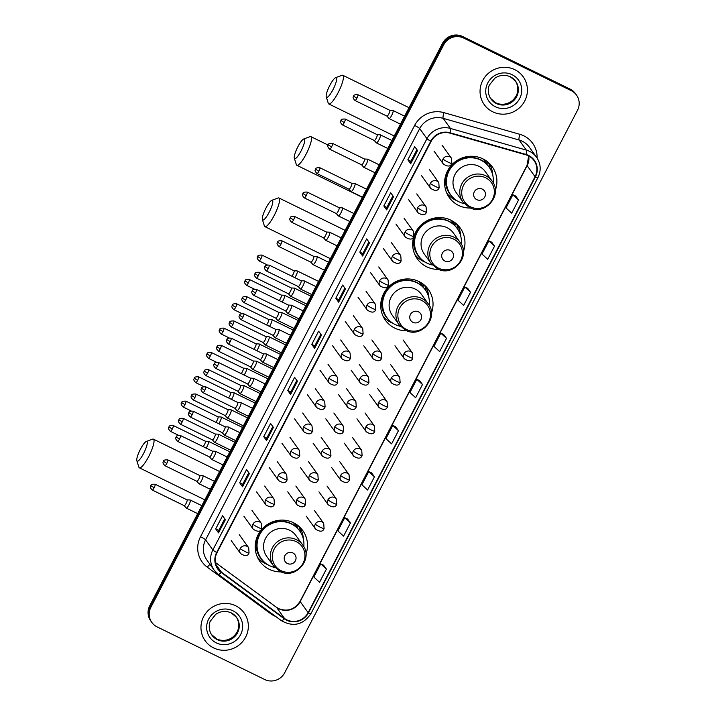 <?xml version="1.0" encoding="UTF-8"?>
<svg xmlns="http://www.w3.org/2000/svg" width="716" height="716" viewBox="0 0 716 716"><rect width="100%" height="100%" fill="white"/><g stroke="black" fill="none" stroke-linecap="round" stroke-linejoin="round"><path stroke-width="1.07" d="M305.929 554.13A26.429 25.633 144.3 0 0 302.796 530.583A26.429 25.633 144.3 0 0 293.462 522.716A26.429 25.633 144.3 0 0 261.707 529.455A26.429 25.633 144.3 0 0 259.881 561.425A26.429 25.633 144.3 0 0 269.216 569.292A26.429 25.633 144.3 0 0 281.209 571.896M257.536 557.424A26.429 25.633 144.3 0 0 258.252 558.077M431.471 312.964A26.429 25.633 144.3 0 0 428.338 289.416A26.429 25.633 144.3 0 0 419.003 281.549A26.429 25.633 144.3 0 0 387.249 288.288A26.429 25.633 144.3 0 0 385.423 320.258A26.429 25.633 144.3 0 0 394.758 328.125A26.429 25.633 144.3 0 0 406.751 330.729M383.087 316.266A26.429 25.633 144.3 0 0 383.794 316.911M463.404 251.62A26.429 25.633 144.3 0 0 460.272 228.064A26.429 25.633 144.3 0 0 450.946 220.197A26.429 25.633 144.3 0 0 414.233 235.358M413.929 236.235A26.429 25.633 144.3 0 0 417.365 258.915A26.429 25.633 144.3 0 0 426.691 266.782A26.429 25.633 144.3 0 0 438.684 269.386M415.02 254.914A26.429 25.633 144.3 0 0 415.728 255.567M495.338 190.277A26.429 25.633 144.3 0 0 492.205 166.721A26.429 25.633 144.3 0 0 482.879 158.854A26.429 25.633 144.3 0 0 451.125 165.602A26.429 25.633 144.3 0 0 449.299 197.571A26.429 25.633 144.3 0 0 458.625 205.438A26.429 25.633 144.3 0 0 470.627 208.043M446.954 193.571A26.429 25.633 144.3 0 0 447.661 194.224M294.876 523.459A24.183 23.449 -35.7 0 1 295.583 524.389A24.183 23.449 -35.7 0 1 297.525 527.629M295.395 524.98A24.183 23.449 144.3 0 0 294.562 523.289M420.417 282.292A24.183 23.449 -35.7 0 1 421.124 283.232A24.183 23.449 -35.7 0 1 423.067 286.463M420.936 283.813A24.183 23.449 144.3 0 0 420.104 282.122M452.36 220.949A24.183 23.449 -35.7 0 1 453.067 221.879A24.183 23.449 -35.7 0 1 455.009 225.119M452.87 222.47A24.183 23.449 144.3 0 0 452.038 220.77M484.293 159.605A24.183 23.449 -35.7 0 1 485 160.536A24.183 23.449 -35.7 0 1 486.943 163.776M484.804 161.127A24.183 23.449 144.3 0 0 483.98 159.426M489.556 164.107A26.429 25.633 144.3 0 0 489.162 163.221M457.622 225.451A26.429 25.633 144.3 0 0 457.229 224.573M425.689 286.803A26.429 25.633 144.3 0 0 425.295 285.917M300.138 527.969A26.429 25.633 144.3 0 0 299.753 527.083M576.532 95.121L575.395 93.545A14.955 14.508 144.3 0 0 570.115 89.097L462.536 36.48A14.955 14.508 144.3 0 0 442.56 43.246L149.751 605.727A14.955 14.508 144.3 0 0 150.718 620.879L151.291 621.667A14.955 14.508 144.3 0 1 150.315 606.515A14.955 14.508 144.3 0 0 151.291 621.667L151.855 622.455A14.955 14.508 144.3 0 0 157.135 626.903L264.714 679.52A14.955 14.508 144.3 0 0 284.691 672.754L577.508 110.273A14.955 14.508 144.3 0 0 576.532 95.121A14.955 14.508 144.3 0 0 571.252 90.672L463.673 38.055A14.955 14.508 144.3 0 0 443.696 44.822L150.879 607.302A14.955 14.508 144.3 0 0 151.855 622.455M463.673 38.055L463.109 37.268A14.955 14.508 144.3 0 0 443.123 44.034L150.315 606.515L443.123 44.034A14.955 14.508 144.3 0 1 463.109 37.268L570.679 89.885L463.109 37.268L462.536 36.48M575.968 94.333A14.955 14.508 144.3 0 0 570.679 89.885A14.955 14.508 144.3 0 1 575.968 94.333M514.715 69.64A23.932 23.207 144.3 0 0 485.958 75.744A23.932 23.207 144.3 0 0 484.302 104.697A23.932 23.207 144.3 0 0 492.76 111.821A23.932 23.207 144.3 0 0 521.517 105.717A23.932 23.207 144.3 0 0 523.172 76.764A23.932 23.207 144.3 0 0 514.715 69.64A23.932 23.207 144.3 0 0 485.958 75.744A23.932 23.207 144.3 0 0 484.302 104.697A23.932 23.207 144.3 0 0 492.76 111.821A23.932 23.207 144.3 0 0 521.517 105.717A23.932 23.207 144.3 0 0 523.172 76.764A23.932 23.207 144.3 0 0 514.715 69.64M235.627 605.754A23.932 23.207 144.3 0 0 206.87 611.867A23.932 23.207 144.3 0 0 205.215 640.82A23.932 23.207 144.3 0 0 213.672 647.944A23.932 23.207 144.3 0 0 242.429 641.831A23.932 23.207 144.3 0 0 244.084 612.878A23.932 23.207 144.3 0 0 235.627 605.754A23.932 23.207 144.3 0 0 206.87 611.867A23.932 23.207 144.3 0 0 205.215 640.82A23.932 23.207 144.3 0 0 213.672 647.944A23.932 23.207 144.3 0 0 242.429 641.831A23.932 23.207 144.3 0 0 244.084 612.878A23.932 23.207 144.3 0 0 235.627 605.754M528.39 155.802A15.958 15.475 -35.7 0 1 534.029 160.545A15.958 15.475 -35.7 0 1 535.067 176.709L308.14 612.636A15.958 15.475 -35.7 0 1 284.503 618.445L221.387 572.12A15.958 15.475 -35.7 0 1 218.076 568.773A15.958 15.475 -35.7 0 1 217.037 552.618L431.139 141.329A15.958 15.475 -35.7 0 1 449.908 133.14L525.848 154.826A15.958 15.475 -35.7 0 1 528.39 155.802M528.578 155.453A16.352 15.859 144.3 0 0 525.974 154.45L450.024 132.764A16.352 15.859 144.3 0 0 430.781 141.159L216.679 552.448A16.352 15.859 144.3 0 0 221.146 572.433L284.261 618.767A16.352 15.859 144.3 0 0 308.489 612.807L535.416 176.879A16.352 15.859 144.3 0 0 528.578 155.453M326.406 569.104L320.723 563.868L313.859 577.051L319.542 582.287L326.406 569.104L323.56 565.184M350.428 522.966L344.745 517.722L337.88 530.905L343.564 536.141L350.428 522.966L347.582 519.037M374.45 476.82L368.767 471.584L361.902 484.768L367.585 490.004L374.45 476.82L371.604 472.9M398.472 430.683L392.78 425.438L385.924 438.622L391.607 443.866L398.472 430.683L395.617 426.754M518.563 199.97L512.88 194.734L506.015 207.917L511.707 213.153L518.563 199.97L515.717 196.05M494.55 246.116L488.867 240.88L482.002 254.064L487.685 259.299L494.55 246.116L491.704 242.187M470.528 292.253L464.845 287.018L457.98 300.201L463.664 305.437L470.528 292.253L467.682 288.333M446.507 338.4L440.823 333.164L433.959 346.347L439.642 351.583L446.507 338.4L443.66 334.47M422.485 384.537L416.801 379.301L409.937 392.484L415.629 397.72L422.485 384.537L419.639 380.617M266.567 440.591L263.739 436.653L270.594 423.469L273.431 427.407L266.567 440.591A3.992 0.448 27.5 0 1 266.522 440.483L273.369 427.327M242.554 486.737L239.717 482.79L246.581 469.607L249.41 473.553L242.554 486.737A3.992 0.448 27.5 0 1 242.509 486.629L249.356 473.473M218.532 532.874L215.695 528.936L222.56 515.753L225.397 519.691L218.532 532.874A3.992 0.448 27.5 0 1 218.487 532.767L225.334 519.61M338.632 302.17L335.795 298.223L342.66 285.04L345.488 288.987L338.632 302.17A3.992 0.448 27.5 0 1 338.587 302.062L345.434 288.906M362.645 256.033L359.817 252.086L366.673 238.902L369.51 242.849L362.645 256.033A3.992 0.448 27.5 0 1 362.6 255.916L369.456 242.76M386.667 209.886L383.83 205.94L390.694 192.756L393.531 196.703L386.667 209.886A3.992 0.448 27.5 0 1 386.622 209.779L393.469 196.623M410.689 163.749L407.851 159.802L414.716 146.619L417.553 150.566L410.689 163.749A3.992 0.448 27.5 0 1 410.644 163.633L417.491 150.476M290.589 394.453L287.751 390.506L294.616 377.323L297.453 381.27L290.589 394.453A3.992 0.448 27.5 0 1 290.544 394.346L297.391 381.189M314.61 348.316L311.773 344.369L318.638 331.186L321.475 335.133L314.61 348.316A3.992 0.448 27.5 0 1 314.566 348.2L321.412 335.043M311.773 344.369L314.807 345.855L314.566 348.2M287.751 390.506L290.786 391.992L290.544 394.346M407.851 159.802L410.886 161.288L410.644 163.633M383.83 205.94L386.864 207.425L386.622 209.779M359.817 252.086L362.851 253.571M368.883 241.972L362.842 253.58L362.6 255.916M335.795 298.223L338.829 299.709M344.861 288.109L338.82 299.718L338.587 302.062M215.695 528.936L218.729 530.413L218.487 532.767M239.717 482.79L242.751 484.276M248.783 472.676L242.742 484.285L242.509 486.629M263.739 436.653L266.773 438.138L266.522 440.483M416.801 379.301L419.683 380.635M440.823 333.164L443.696 334.488M464.845 287.018L467.718 288.351M488.867 240.88L491.74 242.205M512.88 194.734L515.762 196.068M392.78 425.438L395.662 426.772M368.767 471.584L371.64 472.918M344.745 517.722L347.618 519.055M320.723 563.868L323.605 565.201M314.798 345.864L320.849 334.256M386.864 207.434L392.905 195.835M410.886 161.297L416.927 149.689M290.786 392.001L296.827 380.393M266.764 438.147L272.805 426.539M218.72 530.431L224.761 518.823M329.861 85.311A10.973 2.372 -63.9 0 0 326.254 96.866A10.973 2.372 -63.9 0 0 332.985 89.652A10.973 2.372 -63.9 0 0 335.652 77.641A10.973 2.372 -63.9 0 0 329.861 85.311M335.652 77.641L341.944 75.314A15.958 3.446 116.1 0 1 342.803 75.287A15.958 3.446 116.1 0 1 338.059 92.776A15.958 3.446 116.1 0 1 328.787 103.954A15.958 3.446 116.1 0 1 328.268 103.265L326.254 96.866M476.802 199.648A5.979 5.8 144.3 0 0 484.795 196.945A5.979 5.8 144.3 0 0 482.289 189.105A5.979 5.8 144.3 0 0 474.296 191.807A5.979 5.8 144.3 0 0 476.802 199.648M492.125 181.121L485.323 171.67A17.945 17.408 144.3 0 0 478.986 166.327A17.945 17.408 144.3 0 0 457.417 170.909A17.945 17.408 144.3 0 0 456.181 192.622L462.975 202.073L469.41 207.506C484.884 216.232 503.285 194.877 492.125 181.121A17.945 17.408 144.3 0 0 485.779 175.778A17.945 17.408 144.3 0 0 464.21 180.36A17.945 17.408 144.3 0 0 462.975 202.073M493.199 182.831A23.682 22.966 144.3 0 0 489.126 167.141A23.682 22.966 144.3 0 0 480.767 160.089A23.682 22.966 144.3 0 0 452.306 166.13A23.682 22.966 144.3 0 0 450.668 194.788A23.682 22.966 144.3 0 0 459.037 201.831A23.682 22.966 144.3 0 0 464.245 203.648M489.126 167.141L488.849 166.747A23.682 22.966 144.3 0 0 480.481 159.695A23.682 22.966 144.3 0 0 452.02 165.736A23.682 22.966 144.3 0 0 450.391 194.394L450.668 194.788M486.737 164.161A23.682 22.966 144.3 0 0 485.162 161.619A23.682 22.966 144.3 0 0 482.754 158.8M469.526 157.368A18.697 18.133 144.3 0 0 466.349 157.108M457.166 200.811A25.928 25.15 -35.7 0 1 455.242 199.97A25.928 25.15 -35.7 0 1 446.757 193.141M488.706 162.8L489.986 168.224A23.905 23.189 144.3 0 1 490.72 169.701M486.719 164.206L487.838 162.049M489.109 163.364A25.928 25.15 -35.7 0 1 492.769 175.214M297.928 146.664A10.973 2.372 -63.9 0 0 294.312 158.209A10.973 2.372 -63.9 0 0 301.042 150.995A10.973 2.372 -63.9 0 0 303.718 138.994A10.973 2.372 -63.9 0 0 297.928 146.664M303.718 138.994L310.01 136.658A15.958 3.446 116.1 0 1 310.869 136.64A15.958 3.446 116.1 0 1 306.126 154.128A15.958 3.446 116.1 0 1 296.854 165.298A15.958 3.446 116.1 0 1 296.335 164.608L294.312 158.209M444.86 260.991A5.979 5.8 144.3 0 0 452.852 258.288A5.979 5.8 144.3 0 0 450.355 250.448A5.979 5.8 144.3 0 0 442.363 253.151A5.979 5.8 144.3 0 0 444.86 260.991M460.191 242.464L453.389 233.013A17.945 17.408 144.3 0 0 447.053 227.67A17.945 17.408 144.3 0 0 425.483 232.252A17.945 17.408 144.3 0 0 424.239 253.965L431.041 263.425L437.476 268.849C452.951 277.575 471.352 256.221 460.191 242.464A17.945 17.408 144.3 0 0 453.846 237.121A17.945 17.408 144.3 0 0 432.276 241.704A17.945 17.408 144.3 0 0 431.041 263.425M461.265 244.174A23.682 22.966 144.3 0 0 457.193 228.485A23.682 22.966 144.3 0 0 448.834 221.432A23.682 22.966 144.3 0 0 420.373 227.482A23.682 22.966 144.3 0 0 418.735 256.131A23.682 22.966 144.3 0 0 427.103 263.184A23.682 22.966 144.3 0 0 432.312 264.992M457.193 228.485L456.915 228.091A23.682 22.966 144.3 0 0 448.547 221.038A23.682 22.966 144.3 0 0 420.086 227.079A23.682 22.966 144.3 0 0 418.457 255.737L418.735 256.131M454.803 225.504A23.682 22.966 144.3 0 0 453.228 222.962A23.682 22.966 144.3 0 0 450.82 220.143M437.592 218.711A18.697 18.133 144.3 0 0 434.415 218.461M425.232 262.154A25.928 25.15 -35.7 0 1 423.308 261.313A25.928 25.15 -35.7 0 1 414.824 254.484M456.772 224.153L458.052 229.576A23.905 23.189 144.3 0 1 458.786 231.053M454.785 225.549L455.904 223.392M457.175 224.708A25.928 25.15 -35.7 0 1 460.835 236.557M265.994 208.007A10.973 2.372 -63.9 0 0 262.378 219.552A10.973 2.372 -63.9 0 0 269.109 212.348A10.973 2.372 -63.9 0 0 271.785 200.337A10.973 2.372 -63.9 0 0 265.994 208.007M271.785 200.337L278.077 198.001A15.958 3.446 116.1 0 1 278.936 197.983A15.958 3.446 116.1 0 1 274.192 215.471A15.958 3.446 116.1 0 1 264.911 226.65A15.958 3.446 116.1 0 1 264.401 225.961L262.378 219.552M412.926 322.343A5.979 5.8 144.3 0 0 420.918 319.631A5.979 5.8 144.3 0 0 418.421 311.791A5.979 5.8 144.3 0 0 410.429 314.503A5.979 5.8 144.3 0 0 412.926 322.343M428.249 303.817L421.455 294.357A17.945 17.408 144.3 0 0 415.119 289.013A17.945 17.408 144.3 0 0 393.549 293.596A17.945 17.408 144.3 0 0 392.305 315.317L399.107 324.769L405.542 330.192C421.017 338.919 439.418 317.573 428.249 303.817A17.945 17.408 144.3 0 0 421.912 298.474A17.945 17.408 144.3 0 0 400.342 303.056A17.945 17.408 144.3 0 0 399.107 324.769M429.332 305.517A23.682 22.966 144.3 0 0 425.259 289.828A23.682 22.966 144.3 0 0 416.9 282.784A23.682 22.966 144.3 0 0 388.439 288.825A23.682 22.966 144.3 0 0 386.801 317.474A23.682 22.966 144.3 0 0 395.169 324.527A23.682 22.966 144.3 0 0 400.378 326.335M425.259 289.828L424.982 289.434A23.682 22.966 144.3 0 0 416.614 282.39A23.682 22.966 144.3 0 0 388.153 288.432A23.682 22.966 144.3 0 0 386.515 317.081L386.801 317.474M422.87 286.848A23.682 22.966 144.3 0 0 421.294 284.306A23.682 22.966 144.3 0 0 418.887 281.486M405.659 280.054A18.697 18.133 144.3 0 0 402.481 279.804M393.299 323.498A25.928 25.15 -35.7 0 1 391.375 322.656A25.928 25.15 -35.7 0 1 382.89 315.837M424.839 285.496L426.11 290.92A23.905 23.189 144.3 0 1 426.852 292.397M422.843 286.892L423.97 284.744M425.241 286.051A25.928 25.15 -35.7 0 1 428.902 297.91M140.452 449.174A10.973 2.372 -63.9 0 0 136.837 460.719A10.973 2.372 -63.9 0 0 143.567 453.514A10.973 2.372 -63.9 0 0 146.234 441.504A10.973 2.372 -63.9 0 0 140.452 449.174M146.234 441.504L152.535 439.168A15.958 3.446 116.1 0 1 153.394 439.15A15.958 3.446 116.1 0 1 148.651 456.638A15.958 3.446 116.1 0 1 139.369 467.817A15.958 3.446 116.1 0 1 138.859 467.118L136.837 460.719M287.385 563.51A5.979 5.8 144.3 0 0 295.377 560.798A5.979 5.8 144.3 0 0 292.88 552.958A5.979 5.8 144.3 0 0 284.887 555.67A5.979 5.8 144.3 0 0 287.385 563.51M302.707 544.983L295.914 535.523A17.945 17.408 144.3 0 0 289.577 530.18A17.945 17.408 144.3 0 0 268.008 534.763A17.945 17.408 144.3 0 0 266.764 556.484L273.566 565.935L280.001 571.359C295.475 580.085 313.877 558.74 302.707 544.983A17.945 17.408 144.3 0 0 296.37 539.64A17.945 17.408 144.3 0 0 274.801 544.214A17.945 17.408 144.3 0 0 273.566 565.935M303.79 546.684A23.682 22.966 144.3 0 0 299.718 530.995A23.682 22.966 144.3 0 0 291.358 523.951A23.682 22.966 144.3 0 0 262.897 529.992A23.682 22.966 144.3 0 0 261.259 558.641A23.682 22.966 144.3 0 0 269.619 565.694A23.682 22.966 144.3 0 0 274.837 567.502M299.718 530.995L299.431 530.601A23.682 22.966 144.3 0 0 291.072 523.548A23.682 22.966 144.3 0 0 262.611 529.598A23.682 22.966 144.3 0 0 260.973 558.247L261.259 558.641M297.328 528.014A23.682 22.966 144.3 0 0 295.744 525.472A23.682 22.966 144.3 0 0 293.345 522.653M280.117 521.221A18.697 18.133 144.3 0 0 276.931 520.971M267.757 564.664A25.928 25.15 -35.7 0 1 265.824 563.823A25.928 25.15 -35.7 0 1 257.348 556.994M299.297 526.663L300.568 532.086A23.905 23.189 144.3 0 1 301.311 533.563M297.301 528.059L298.42 525.911M299.7 527.218A25.928 25.15 -35.7 0 1 303.36 539.076M294.813 277.656A4.484 0.967 -63.9 0 0 295.887 275.866A4.484 0.967 -63.9 0 0 297.31 271.024A4.484 0.967 -63.9 0 0 297.221 270.952A4.484 0.967 -63.9 0 0 297.131 270.925L294.016 270.773M291.86 276.215A3.24 0.698 -63.9 0 0 293.086 274.335A3.24 0.698 -63.9 0 0 294.106 270.836A3.24 0.698 -63.9 0 0 294.043 270.782A3.24 0.698 -63.9 0 0 293.981 270.773M282.14 302A4.484 0.967 -63.9 0 0 283.214 300.21A4.484 0.967 -63.9 0 0 284.637 295.368A4.484 0.967 -63.9 0 0 284.547 295.296A4.484 0.967 -63.9 0 0 284.458 295.269L281.343 295.117M279.186 300.559A3.24 0.698 -63.9 0 0 280.412 298.679A3.24 0.698 -63.9 0 0 281.433 295.189A3.24 0.698 -63.9 0 0 281.37 295.126A3.24 0.698 -63.9 0 0 281.307 295.117M269.467 326.353A4.484 0.967 -63.9 0 0 270.541 324.554A4.484 0.967 -63.9 0 0 271.964 319.712A4.484 0.967 -63.9 0 0 271.874 319.64A4.484 0.967 -63.9 0 0 271.785 319.613L268.67 319.461A3.24 0.698 -63.9 0 0 268.634 319.461M266.513 324.903A3.24 0.698 -63.9 0 0 267.739 323.032A3.24 0.698 -63.9 0 0 268.76 319.533A3.24 0.698 -63.9 0 0 268.697 319.479L236.602 303.772C230.829 303.638 233.112 305.338 232.306 305.195L235.636 307.325A3.24 0.698 -63.9 0 0 236.602 303.772M256.793 350.697A4.484 0.967 -63.9 0 0 257.867 348.907A4.484 0.967 -63.9 0 0 259.29 344.056A4.484 0.967 -63.9 0 0 259.201 343.984A4.484 0.967 -63.9 0 0 259.111 343.966L255.997 343.805A3.24 0.698 -63.9 0 0 255.961 343.805M253.84 349.247A3.24 0.698 -63.9 0 0 255.066 347.376A3.24 0.698 -63.9 0 0 256.086 343.877A3.24 0.698 -63.9 0 0 256.024 343.823L223.929 328.125C218.156 327.982 220.439 329.682 219.633 329.539L222.962 331.669A3.24 0.698 -63.9 0 0 223.929 328.125M244.12 375.041A4.484 0.967 -63.9 0 0 245.194 373.251A4.484 0.967 -63.9 0 0 246.608 368.409A4.484 0.967 -63.9 0 0 246.528 368.328A4.484 0.967 -63.9 0 0 246.438 368.31L243.324 368.149A3.24 0.698 -63.9 0 1 243.35 368.167A3.24 0.698 -63.9 0 1 243.413 368.221A3.24 0.698 -63.9 0 1 242.393 371.72A3.24 0.698 -63.9 0 1 241.167 373.591M231.447 399.385A4.484 0.967 -63.9 0 0 232.521 397.595A4.484 0.967 -63.9 0 0 233.935 392.753A4.484 0.967 -63.9 0 0 233.855 392.672A4.484 0.967 -63.9 0 0 233.765 392.654L230.65 392.493M228.494 397.935A3.24 0.698 -63.9 0 0 229.72 396.064A3.24 0.698 -63.9 0 0 230.74 392.565A3.24 0.698 -63.9 0 0 230.677 392.511A3.24 0.698 -63.9 0 0 230.615 392.493M218.774 423.729A4.484 0.967 -63.9 0 0 219.848 421.939A4.484 0.967 -63.9 0 0 221.262 417.097A4.484 0.967 -63.9 0 0 221.181 417.016A4.484 0.967 -63.9 0 0 221.092 416.998L217.977 416.846M215.82 422.279A3.24 0.698 -63.9 0 0 217.046 420.408A3.24 0.698 -63.9 0 0 218.067 416.909A3.24 0.698 -63.9 0 0 218.004 416.855A3.24 0.698 -63.9 0 0 217.941 416.837M206.101 448.073A4.484 0.967 -63.9 0 0 207.175 446.283A4.484 0.967 -63.9 0 0 208.589 441.441A4.484 0.967 -63.9 0 0 208.508 441.369A4.484 0.967 -63.9 0 0 208.419 441.342L205.304 441.19A3.24 0.698 -63.9 0 0 205.268 441.181M203.147 446.632A3.24 0.698 -63.9 0 0 204.373 444.752A3.24 0.698 -63.9 0 0 205.394 441.253A3.24 0.698 -63.9 0 0 205.331 441.199L173.236 425.501C167.463 425.367 169.746 427.067 168.94 426.915L172.27 429.054A3.24 0.698 -63.9 0 0 173.236 425.501M290.454 296.12A4.484 0.967 -63.9 0 0 290.472 296.138A4.484 0.967 -63.9 0 0 290.544 296.191A4.484 0.967 -63.9 0 0 293.265 292.817A4.484 0.967 -63.9 0 0 294.571 288.208A4.484 0.967 -63.9 0 0 294.482 288.127A4.484 0.967 -63.9 0 0 294.392 288.109L291.287 287.957M288.405 293.739A3.24 0.698 -63.9 0 0 288.414 293.748A3.24 0.698 -63.9 0 0 288.467 293.793A3.24 0.698 -63.9 0 0 290.347 291.519A3.24 0.698 -63.9 0 0 291.376 288.02A3.24 0.698 -63.9 0 0 291.314 287.966A3.24 0.698 -63.9 0 0 291.251 287.948M277.781 320.464A4.484 0.967 -63.9 0 0 277.799 320.482A4.484 0.967 -63.9 0 0 277.871 320.535A4.484 0.967 -63.9 0 0 280.591 317.17A4.484 0.967 -63.9 0 0 281.898 312.552A4.484 0.967 -63.9 0 0 281.809 312.48A4.484 0.967 -63.9 0 0 281.719 312.453L278.613 312.301M275.732 318.083A3.24 0.698 -63.9 0 0 275.741 318.092A3.24 0.698 -63.9 0 0 275.794 318.137A3.24 0.698 -63.9 0 0 277.674 315.863A3.24 0.698 -63.9 0 0 278.703 312.364A3.24 0.698 -63.9 0 0 278.64 312.31A3.24 0.698 -63.9 0 0 278.578 312.301M265.108 344.808A4.484 0.967 -63.9 0 0 265.126 344.826A4.484 0.967 -63.9 0 0 265.197 344.879A4.484 0.967 -63.9 0 0 267.918 341.514A4.484 0.967 -63.9 0 0 269.225 336.896A4.484 0.967 -63.9 0 0 269.135 336.824A4.484 0.967 -63.9 0 0 269.046 336.797L265.94 336.645A3.24 0.698 -63.9 0 0 265.905 336.645M263.058 342.427A3.24 0.698 -63.9 0 0 263.067 342.436A3.24 0.698 -63.9 0 0 263.121 342.481A3.24 0.698 -63.9 0 0 265.001 340.207A3.24 0.698 -63.9 0 0 266.03 336.717A3.24 0.698 -63.9 0 0 265.967 336.654L233.872 320.956C228.091 320.822 230.382 322.522 229.567 322.37L232.906 324.509A3.24 0.698 -63.9 0 0 233.872 320.956M252.435 369.152A4.484 0.967 -63.9 0 0 252.453 369.17A4.484 0.967 -63.9 0 0 252.524 369.232A4.484 0.967 -63.9 0 0 255.245 365.858A4.484 0.967 -63.9 0 0 256.552 361.24A4.484 0.967 -63.9 0 0 256.462 361.168A4.484 0.967 -63.9 0 0 256.373 361.141L253.267 360.989A3.24 0.698 -63.9 0 0 253.231 360.989M250.385 366.771A3.24 0.698 -63.9 0 0 250.394 366.789A3.24 0.698 -63.9 0 0 250.448 366.825A3.24 0.698 -63.9 0 0 252.327 364.551A3.24 0.698 -63.9 0 0 253.357 361.061A3.24 0.698 -63.9 0 0 253.294 361.007L221.19 345.3C215.418 345.166 217.7 346.866 216.894 346.714L220.233 348.853A3.24 0.698 -63.9 0 0 221.19 345.3M239.762 393.496A4.484 0.967 -63.9 0 0 239.779 393.514A4.484 0.967 -63.9 0 0 239.851 393.576A4.484 0.967 -63.9 0 0 242.572 390.202A4.484 0.967 -63.9 0 0 243.879 385.584A4.484 0.967 -63.9 0 0 243.789 385.512A4.484 0.967 -63.9 0 0 243.7 385.494L240.594 385.333A3.24 0.698 -63.9 0 1 240.621 385.351A3.24 0.698 -63.9 0 1 240.683 385.405A3.24 0.698 -63.9 0 1 239.654 388.904A3.24 0.698 -63.9 0 1 237.775 391.169L239.779 393.514M237.712 391.115A3.24 0.698 -63.9 0 0 237.721 391.133A3.24 0.698 -63.9 0 0 237.775 391.169L205.671 375.47A3.24 0.698 -63.9 0 0 207.559 373.197A3.24 0.698 -63.9 0 0 208.517 369.653C202.744 369.51 205.027 371.21 204.221 371.067L207.559 373.197M227.088 417.84A4.484 0.967 -63.9 0 0 227.106 417.867A4.484 0.967 -63.9 0 0 227.178 417.92A4.484 0.967 -63.9 0 0 229.899 414.546A4.484 0.967 -63.9 0 0 231.205 409.937A4.484 0.967 -63.9 0 0 231.116 409.856A4.484 0.967 -63.9 0 0 231.026 409.838L227.921 409.677M225.039 415.459A3.24 0.698 -63.9 0 0 225.048 415.477A3.24 0.698 -63.9 0 0 225.101 415.513A3.24 0.698 -63.9 0 0 226.981 413.248A3.24 0.698 -63.9 0 0 228.01 409.749A3.24 0.698 -63.9 0 0 227.948 409.695A3.24 0.698 -63.9 0 0 227.885 409.677M214.415 442.193A4.484 0.967 -63.9 0 0 214.433 442.211A4.484 0.967 -63.9 0 0 214.505 442.264A4.484 0.967 -63.9 0 0 217.225 438.89A4.484 0.967 -63.9 0 0 218.532 434.281A4.484 0.967 -63.9 0 0 218.443 434.2A4.484 0.967 -63.9 0 0 218.353 434.182L215.248 434.021M212.366 439.803A3.24 0.698 -63.9 0 0 212.375 439.821A3.24 0.698 -63.9 0 0 212.428 439.857A3.24 0.698 -63.9 0 0 214.308 437.592A3.24 0.698 -63.9 0 0 215.337 434.093A3.24 0.698 -63.9 0 0 215.274 434.039A3.24 0.698 -63.9 0 0 215.212 434.021M388.976 118.471A4.484 0.967 -63.9 0 0 388.985 118.498A4.484 0.967 -63.9 0 0 389.056 118.552A4.484 0.967 -63.9 0 0 391.786 115.178A4.484 0.967 -63.9 0 0 393.093 110.568A4.484 0.967 -63.9 0 0 393.003 110.488A4.484 0.967 -63.9 0 0 392.914 110.47L389.799 110.309A3.24 0.698 -63.9 0 0 389.764 110.309M386.917 116.09A3.24 0.698 -63.9 0 0 386.935 116.108A3.24 0.698 -63.9 0 0 386.98 116.144A3.24 0.698 -63.9 0 0 388.869 113.88A3.24 0.698 -63.9 0 0 389.898 110.38A3.24 0.698 -63.9 0 0 389.835 110.327L357.866 94.691C352.093 94.548 354.375 96.248 353.57 96.105L356.899 98.244A3.24 0.698 -63.9 0 0 357.866 94.691M374.28 140.479L376.312 142.842A4.484 0.967 -63.9 0 0 376.312 142.842A4.484 0.967 -63.9 0 0 376.383 142.896A4.484 0.967 -63.9 0 0 379.113 139.522A4.484 0.967 -63.9 0 0 380.42 134.912A4.484 0.967 -63.9 0 0 380.33 134.832A4.484 0.967 -63.9 0 0 380.241 134.814L377.126 134.653A3.24 0.698 -63.9 0 1 377.162 134.671A3.24 0.698 -63.9 0 1 377.225 134.724A3.24 0.698 -63.9 0 1 376.195 138.224A3.24 0.698 -63.9 0 1 374.307 140.497A3.24 0.698 -63.9 0 1 374.262 140.452A3.24 0.698 -63.9 0 1 374.244 140.434M361.607 164.823L363.639 167.186A4.484 0.967 -63.9 0 0 363.639 167.186A4.484 0.967 -63.9 0 0 363.71 167.24A4.484 0.967 -63.9 0 0 366.44 163.866A4.484 0.967 -63.9 0 0 367.747 159.256A4.484 0.967 -63.9 0 0 367.657 159.176A4.484 0.967 -63.9 0 0 367.568 159.158L364.453 159.006M361.571 164.787A3.24 0.698 -63.9 0 0 361.589 164.796A3.24 0.698 -63.9 0 0 361.634 164.841A3.24 0.698 -63.9 0 0 363.522 162.568A3.24 0.698 -63.9 0 0 364.551 159.068A3.24 0.698 -63.9 0 0 364.489 159.015A3.24 0.698 -63.9 0 0 364.417 158.997M348.898 189.131A3.24 0.698 -63.9 0 0 348.916 189.14L350.965 191.53A4.484 0.967 -63.9 0 0 350.965 191.53A4.484 0.967 -63.9 0 0 351.037 191.584A4.484 0.967 -63.9 0 0 353.767 188.21A4.484 0.967 -63.9 0 0 355.073 183.6A4.484 0.967 -63.9 0 0 354.984 183.529A4.484 0.967 -63.9 0 0 354.894 183.502L351.78 183.35M348.916 189.14A3.24 0.698 -63.9 0 0 348.96 189.185A3.24 0.698 -63.9 0 0 350.849 186.912A3.24 0.698 -63.9 0 0 351.878 183.412A3.24 0.698 -63.9 0 0 351.816 183.359A3.24 0.698 -63.9 0 0 351.744 183.341M338.283 215.856A4.484 0.967 -63.9 0 0 338.292 215.874A4.484 0.967 -63.9 0 0 338.364 215.928A4.484 0.967 -63.9 0 0 341.093 212.562A4.484 0.967 -63.9 0 0 342.4 207.944A4.484 0.967 -63.9 0 0 342.311 207.873A4.484 0.967 -63.9 0 0 342.221 207.846L339.107 207.694M336.225 213.475A3.24 0.698 -63.9 0 0 336.243 213.484A3.24 0.698 -63.9 0 0 336.287 213.529A3.24 0.698 -63.9 0 0 338.176 211.256A3.24 0.698 -63.9 0 0 339.205 207.765A3.24 0.698 -63.9 0 0 339.142 207.703A3.24 0.698 -63.9 0 0 339.071 207.694M323.551 237.819A3.24 0.698 -63.9 0 0 323.569 237.837L325.619 240.218A4.484 0.967 -63.9 0 0 325.619 240.218A4.484 0.967 -63.9 0 0 325.69 240.281A4.484 0.967 -63.9 0 0 328.42 236.906A4.484 0.967 -63.9 0 0 329.727 232.288A4.484 0.967 -63.9 0 0 329.637 232.217A4.484 0.967 -63.9 0 0 329.548 232.19L326.433 232.038M323.569 237.837A3.24 0.698 -63.9 0 0 323.614 237.873A3.24 0.698 -63.9 0 0 325.503 235.6A3.24 0.698 -63.9 0 0 326.532 232.109A3.24 0.698 -63.9 0 0 326.469 232.056A3.24 0.698 -63.9 0 0 326.398 232.038M310.914 262.208L312.946 264.562A4.484 0.967 -63.9 0 0 312.946 264.562A4.484 0.967 -63.9 0 0 313.017 264.625A4.484 0.967 -63.9 0 0 315.747 261.25A4.484 0.967 -63.9 0 0 317.054 256.632A4.484 0.967 -63.9 0 0 316.964 256.561A4.484 0.967 -63.9 0 0 316.875 256.534L313.76 256.382A3.24 0.698 -63.9 0 1 313.796 256.4A3.24 0.698 -63.9 0 1 313.859 256.453A3.24 0.698 -63.9 0 1 312.829 259.953A3.24 0.698 -63.9 0 1 310.941 262.217A3.24 0.698 -63.9 0 1 310.896 262.181A3.24 0.698 -63.9 0 1 310.878 262.163M298.241 286.552L300.272 288.906A4.484 0.967 -63.9 0 0 300.272 288.906A4.484 0.967 -63.9 0 0 300.344 288.969A4.484 0.967 -63.9 0 0 303.074 285.595A4.484 0.967 -63.9 0 0 304.381 280.985A4.484 0.967 -63.9 0 0 304.291 280.905A4.484 0.967 -63.9 0 0 304.202 280.887L301.087 280.726M298.205 286.507A3.24 0.698 -63.9 0 0 298.223 286.525A3.24 0.698 -63.9 0 0 298.268 286.561A3.24 0.698 -63.9 0 0 300.156 284.297A3.24 0.698 -63.9 0 0 301.185 280.797A3.24 0.698 -63.9 0 0 301.123 280.744A3.24 0.698 -63.9 0 0 301.051 280.726M285.532 310.851A3.24 0.698 -63.9 0 0 285.55 310.869L287.599 313.259A4.484 0.967 -63.9 0 0 287.599 313.259A4.484 0.967 -63.9 0 0 287.671 313.313A4.484 0.967 -63.9 0 0 290.401 309.939A4.484 0.967 -63.9 0 0 291.707 305.329A4.484 0.967 -63.9 0 0 291.618 305.249A4.484 0.967 -63.9 0 0 291.528 305.231L288.414 305.07M285.55 310.869A3.24 0.698 -63.9 0 0 285.595 310.905A3.24 0.698 -63.9 0 0 287.483 308.641A3.24 0.698 -63.9 0 0 288.512 305.141A3.24 0.698 -63.9 0 0 288.45 305.088A3.24 0.698 -63.9 0 0 288.378 305.07M274.917 337.585A4.484 0.967 -63.9 0 0 274.926 337.603A4.484 0.967 -63.9 0 0 274.998 337.657A4.484 0.967 -63.9 0 0 277.727 334.283A4.484 0.967 -63.9 0 0 279.034 329.673A4.484 0.967 -63.9 0 0 278.945 329.593A4.484 0.967 -63.9 0 0 278.855 329.575L275.741 329.414M272.859 335.195A3.24 0.698 -63.9 0 0 272.877 335.213A3.24 0.698 -63.9 0 0 272.921 335.258A3.24 0.698 -63.9 0 0 274.81 332.985A3.24 0.698 -63.9 0 0 275.839 329.485A3.24 0.698 -63.9 0 0 275.776 329.432A3.24 0.698 -63.9 0 0 275.705 329.414M260.185 359.548A3.24 0.698 -63.9 0 0 260.203 359.557L262.253 361.947A4.484 0.967 -63.9 0 0 262.253 361.947A4.484 0.967 -63.9 0 0 262.325 362.001A4.484 0.967 -63.9 0 0 265.054 358.627A4.484 0.967 -63.9 0 0 266.361 354.017A4.484 0.967 -63.9 0 0 266.271 353.937A4.484 0.967 -63.9 0 0 266.182 353.919L263.067 353.767M260.203 359.557A3.24 0.698 -63.9 0 0 260.248 359.602A3.24 0.698 -63.9 0 0 262.137 357.329A3.24 0.698 -63.9 0 0 263.166 353.829A3.24 0.698 -63.9 0 0 263.103 353.776A3.24 0.698 -63.9 0 0 263.032 353.758M247.548 383.928L249.58 386.291A4.484 0.967 -63.9 0 0 249.58 386.291A4.484 0.967 -63.9 0 0 249.651 386.345A4.484 0.967 -63.9 0 0 252.381 382.971A4.484 0.967 -63.9 0 0 253.688 378.361A4.484 0.967 -63.9 0 0 253.598 378.29A4.484 0.967 -63.9 0 0 253.509 378.263L250.394 378.111A3.24 0.698 -63.9 0 1 250.43 378.12A3.24 0.698 -63.9 0 1 250.493 378.173A3.24 0.698 -63.9 0 1 249.463 381.673A3.24 0.698 -63.9 0 1 247.575 383.946A3.24 0.698 -63.9 0 1 247.53 383.901A3.24 0.698 -63.9 0 0 247.53 383.901M234.875 408.272L236.906 410.635A4.484 0.967 -63.9 0 0 236.906 410.635A4.484 0.967 -63.9 0 0 236.978 410.689A4.484 0.967 -63.9 0 0 239.708 407.323A4.484 0.967 -63.9 0 0 241.015 402.705A4.484 0.967 -63.9 0 0 240.925 402.634A4.484 0.967 -63.9 0 0 240.836 402.607L237.721 402.455M234.839 408.236A3.24 0.698 -63.9 0 0 234.857 408.245A3.24 0.698 -63.9 0 0 234.902 408.29A3.24 0.698 -63.9 0 0 236.79 406.017A3.24 0.698 -63.9 0 0 237.819 402.517A3.24 0.698 -63.9 0 0 237.757 402.464A3.24 0.698 -63.9 0 0 237.685 402.455M192.148 414.725A3.24 0.698 -63.9 0 0 193.114 411.181C187.341 411.038 189.624 412.738 188.818 412.595L192.148 414.725A3.24 0.698 -63.9 0 1 190.268 416.998L222.229 432.634A3.24 0.698 -63.9 0 1 222.184 432.589A3.24 0.698 -63.9 0 0 222.184 432.589L224.233 434.979A4.484 0.967 -63.9 0 0 224.233 434.979A4.484 0.967 -63.9 0 0 224.305 435.042A4.484 0.967 -63.9 0 0 227.035 431.667A4.484 0.967 -63.9 0 0 228.341 427.049A4.484 0.967 -63.9 0 0 228.252 426.978A4.484 0.967 -63.9 0 0 228.162 426.951L225.048 426.799M222.229 432.634A3.24 0.698 -63.9 0 0 224.117 430.361A3.24 0.698 -63.9 0 0 225.146 426.87A3.24 0.698 -63.9 0 0 225.084 426.808A3.24 0.698 -63.9 0 0 225.012 426.799M211.551 459.305A4.484 0.967 -63.9 0 0 211.56 459.323A4.484 0.967 -63.9 0 0 211.632 459.386A4.484 0.967 -63.9 0 0 214.361 456.011A4.484 0.967 -63.9 0 0 215.668 451.393A4.484 0.967 -63.9 0 0 215.579 451.322A4.484 0.967 -63.9 0 0 215.489 451.295L212.375 451.143M209.493 456.924A3.24 0.698 -63.9 0 0 209.511 456.942A3.24 0.698 -63.9 0 0 209.555 456.978A3.24 0.698 -63.9 0 0 211.444 454.714A3.24 0.698 -63.9 0 0 212.473 451.214A3.24 0.698 -63.9 0 0 212.41 451.161A3.24 0.698 -63.9 0 0 212.339 451.143M196.855 481.313L198.887 483.667A4.484 0.967 -63.9 0 0 198.887 483.667A4.484 0.967 -63.9 0 0 198.959 483.73A4.484 0.967 -63.9 0 0 201.688 480.355A4.484 0.967 -63.9 0 0 202.995 475.746A4.484 0.967 -63.9 0 0 202.905 475.666A4.484 0.967 -63.9 0 0 202.816 475.648L199.701 475.487M196.819 481.268A3.24 0.698 -63.9 0 0 196.837 481.286A3.24 0.698 -63.9 0 0 196.882 481.322A3.24 0.698 -63.9 0 0 198.771 479.058A3.24 0.698 -63.9 0 0 199.8 475.558A3.24 0.698 -63.9 0 0 199.737 475.505A3.24 0.698 -63.9 0 0 199.666 475.487M186.205 507.993A4.484 0.967 -63.9 0 0 186.214 508.02A4.484 0.967 -63.9 0 0 186.285 508.074A4.484 0.967 -63.9 0 0 189.015 504.699A4.484 0.967 -63.9 0 0 190.322 500.09A4.484 0.967 -63.9 0 0 190.232 500.01A4.484 0.967 -63.9 0 0 190.143 499.992L187.028 499.831A3.24 0.698 -63.9 0 1 187.064 499.849A3.24 0.698 -63.9 0 1 187.127 499.902A3.24 0.698 -63.9 0 1 186.097 503.402A3.24 0.698 -63.9 0 1 184.209 505.666L186.214 508.02M184.146 505.612A3.24 0.698 -63.9 0 0 184.164 505.63A3.24 0.698 -63.9 0 0 184.209 505.666L152.248 490.03A3.24 0.698 -63.9 0 0 154.128 487.766A3.24 0.698 -63.9 0 0 155.095 484.213C149.322 484.07 151.604 485.77 150.799 485.627L154.128 487.766M442.56 43.246L443.696 44.822M570.115 89.097L571.252 90.672M149.751 605.727L150.879 607.302M284.503 618.445L276.564 607.401A15.958 15.475 144.3 0 0 278.882 608.806A15.958 15.475 144.3 0 0 300.201 601.583L527.128 165.665A15.958 15.475 144.3 0 0 528.739 155.972M215.462 562.552L276.564 607.401A8.977 2.085 -53.7 0 0 276.457 607.293L278.712 608.654C287.546 611.974 294.679 609.522 300.111 601.297A8.977 1.011 27.5 0 0 300.201 601.583L308.14 612.636M535.067 176.709L527.128 165.665A8.977 1.011 27.5 0 1 527.039 165.369L528.677 155.945M275.606 616.422A24.926 24.174 -35.7 0 1 274.058 615.733A24.926 24.174 -35.7 0 1 270.433 613.54L207.318 567.206A24.926 24.174 -35.7 0 1 200.516 536.732L414.618 125.443A24.926 24.174 -35.7 0 1 443.947 112.645L519.888 134.331A24.926 24.174 -35.7 0 1 537.081 158.003M414.618 125.443A4.985 0.564 27.5 0 1 419.692 128.576L426.96 138.671A19.941 19.341 -35.7 0 1 450.427 128.433L526.367 150.118A19.941 19.341 -35.7 0 1 529.545 151.336A19.941 19.341 -35.7 0 1 536.588 157.278L529.33 147.174A19.941 19.341 144.3 0 0 522.286 141.24A19.941 19.341 144.3 0 0 519.109 140.023L443.159 118.328A19.941 19.341 144.3 0 0 419.692 128.576L205.59 539.855A19.941 19.341 144.3 0 0 206.897 560.055L214.156 570.151A19.941 19.341 -35.7 0 1 212.858 549.96L426.96 138.671A4.985 0.564 27.5 0 0 430.781 141.159M525.974 154.45A4.985 0.967 105.9 0 0 526.367 150.118L519.109 140.023A4.985 0.967 -74.1 0 1 519.888 134.331M216.679 552.448A4.985 0.564 -152.5 0 1 212.858 549.96L205.59 539.855A4.985 0.564 27.5 0 0 200.516 536.732M218.299 574.339A19.941 19.341 -35.7 0 1 214.156 570.151L218.362 574.402A4.985 1.155 126.3 0 1 218.299 574.339M221.146 572.433A4.985 1.155 126.3 0 1 218.362 574.402L281.478 620.727A4.985 1.155 126.3 0 1 281.415 620.665M443.947 112.645A4.985 0.967 -74.1 0 0 443.159 118.328L450.427 128.433A4.985 0.967 105.9 0 1 450.024 132.764M284.261 618.767A4.985 1.155 126.3 0 1 281.478 620.727C293.345 627.288 303.19 624.898 311.004 613.558L537.931 177.631A4.985 0.564 -152.5 0 1 535.416 176.879M308.489 612.807A4.985 0.564 27.5 0 0 311.004 613.558M210.03 564.423A4.985 1.155 -53.7 0 0 207.318 567.206M270.89 612.959A4.985 1.155 -53.7 0 0 270.433 613.54M221.387 572.12L215.955 564.566M490.728 98.665A15.197 14.741 144.3 0 0 495.839 102.844A15.197 14.741 144.3 0 0 513.963 99.13A15.197 14.741 144.3 0 0 515.395 80.926M515.654 81.266L510.338 76.791C505.057 74.428 499.893 74.894 494.846 78.187L489.386 85.079C488.321 86.717 487.131 93.787 490.97 99.005A15.197 14.741 144.3 0 0 496.34 103.534A15.197 14.741 144.3 0 0 514.598 99.649A15.197 14.741 144.3 0 0 515.654 81.266A15.197 14.741 144.3 0 0 510.418 76.809M495.391 106.765A18.186 17.64 144.3 0 0 519.691 98.531A18.186 17.64 144.3 0 0 512.083 74.697A18.186 17.64 144.3 0 0 487.784 82.931A18.186 17.64 144.3 0 0 495.391 106.765M470.484 206.826A16.486 15.994 144.3 0 0 492.51 199.37A16.486 15.994 144.3 0 0 485.618 177.765A16.486 15.994 144.3 0 0 463.583 185.22A16.486 15.994 144.3 0 0 470.484 206.826M447.464 171.017A23.905 23.189 144.3 0 0 452.593 197.115M438.55 268.178A16.486 15.994 144.3 0 0 460.576 260.714A16.486 15.994 144.3 0 0 453.675 239.108A16.486 15.994 144.3 0 0 431.65 246.572A16.486 15.994 144.3 0 0 438.55 268.178M415.531 232.36A23.905 23.189 144.3 0 0 420.659 258.458M406.616 329.521A16.486 15.994 144.3 0 0 428.642 322.066A16.486 15.994 144.3 0 0 421.742 300.46A16.486 15.994 144.3 0 0 399.716 307.916A16.486 15.994 144.3 0 0 406.616 329.521M383.597 293.712A23.905 23.189 144.3 0 0 388.725 319.801M281.075 570.688A16.486 15.994 144.3 0 0 303.101 563.232A16.486 15.994 144.3 0 0 296.2 541.618A16.486 15.994 144.3 0 0 274.174 549.082A16.486 15.994 144.3 0 0 281.075 570.688M258.055 534.879A23.905 23.189 144.3 0 0 263.184 560.968M211.641 634.779A15.197 14.741 144.3 0 0 216.76 638.958A15.197 14.741 144.3 0 0 234.875 635.244A15.197 14.741 144.3 0 0 236.316 617.049M236.566 617.389L231.259 612.914C225.97 610.551 220.805 611.008 215.758 614.301L210.298 621.202C209.242 622.839 208.043 629.91 211.882 635.128A15.197 14.741 144.3 0 0 217.252 639.648A15.197 14.741 144.3 0 0 235.51 635.772A15.197 14.741 144.3 0 0 236.566 617.389A15.197 14.741 144.3 0 0 231.331 612.932M216.304 642.878A18.186 17.64 144.3 0 0 240.603 634.653A18.186 17.64 144.3 0 0 232.995 610.82A18.186 17.64 144.3 0 0 208.696 619.045A18.186 17.64 144.3 0 0 216.304 642.878M403.063 339.939L412.416 352.952A4.985 4.833 144.3 0 0 403.994 353.722A4.985 0.564 27.5 0 0 409.078 356.845A4.985 0.564 -152.5 0 0 412.792 358.17C411.619 361.401 408.8 361.607 404.325 358.77A4.985 4.833 144.3 0 1 403.994 353.722M260.982 258.637A3.24 0.698 -63.9 0 0 261.949 255.084C256.176 254.95 258.458 256.65 257.653 256.498L260.982 258.637A3.24 0.698 -63.9 0 1 259.103 260.91L267.122 264.83M390.39 364.283L399.743 377.296A4.985 4.833 144.3 0 0 391.321 378.066A4.985 0.564 27.5 0 0 396.404 381.198A4.985 0.564 -152.5 0 0 400.119 382.514C398.946 385.745 396.127 385.951 391.652 383.123A4.985 4.833 144.3 0 1 391.321 378.066M248.309 282.981A3.24 0.698 -63.9 0 0 249.275 279.428C243.503 279.294 245.785 280.994 244.979 280.842L248.309 282.981A3.24 0.698 -63.9 0 1 246.429 285.254L254.449 289.175M377.717 388.627L387.07 401.64A4.985 4.833 144.3 0 0 378.648 402.419A4.985 0.564 27.5 0 0 383.731 405.542A4.985 0.564 -152.5 0 0 387.445 406.858C386.273 410.089 383.454 410.295 378.979 407.467A4.985 4.833 144.3 0 1 378.648 402.419M241.775 313.527L233.756 309.598A3.24 0.698 -63.9 0 0 235.636 307.325M365.044 412.971L374.396 425.984A4.985 4.833 144.3 0 0 365.974 426.763A4.985 0.564 27.5 0 0 371.058 429.886A4.985 0.564 -152.5 0 0 374.772 431.202C373.6 434.433 370.781 434.639 366.306 431.811A4.985 4.833 144.3 0 1 365.974 426.763M229.102 337.871L221.083 333.942A3.24 0.698 -63.9 0 0 222.962 331.669M352.37 437.315L361.723 450.337A4.985 4.833 144.3 0 0 353.301 451.107A4.985 0.564 27.5 0 0 358.385 454.23A4.985 0.564 -152.5 0 0 362.099 455.546C360.927 458.777 358.107 458.983 353.632 456.155A4.985 4.833 144.3 0 1 353.301 451.107M210.289 356.022A3.24 0.698 -63.9 0 0 211.256 352.469C205.483 352.326 207.765 354.026 206.96 353.883L210.289 356.022A3.24 0.698 -63.9 0 1 208.41 358.286L216.429 362.215M339.697 461.659L349.05 474.681A4.985 4.833 144.3 0 0 340.628 475.451A4.985 0.564 27.5 0 0 345.712 478.574A4.985 0.564 -152.5 0 0 349.426 479.89C348.253 483.13 345.434 483.327 340.959 480.499A4.985 4.833 144.3 0 1 340.628 475.451M197.616 380.366A3.24 0.698 -63.9 0 0 198.583 376.813C192.81 376.67 195.092 378.37 194.287 378.227L197.616 380.366A3.24 0.698 -63.9 0 1 195.737 382.63L203.756 386.559M327.024 486.003L336.377 499.025A4.985 4.833 144.3 0 0 327.955 499.795A4.985 0.564 27.5 0 0 333.038 502.918A4.985 0.564 -152.5 0 0 336.753 504.234C335.58 507.474 332.761 507.671 328.286 504.843A4.985 4.833 144.3 0 1 327.955 499.795M184.943 404.71A3.24 0.698 -63.9 0 0 185.909 401.157C180.137 401.023 182.419 402.714 181.613 402.571L184.943 404.71A3.24 0.698 -63.9 0 1 183.063 406.974L191.083 410.903M314.351 510.347L323.704 523.369A4.985 4.833 144.3 0 0 315.282 524.139A4.985 0.564 27.5 0 0 320.365 527.262A4.985 0.564 -152.5 0 0 324.08 528.578C322.907 531.818 320.088 532.024 315.613 529.187A4.985 4.833 144.3 0 1 315.282 524.139M178.409 435.247L170.39 431.327A3.24 0.698 -63.9 0 0 172.27 429.054M258.252 275.821A3.24 0.698 -63.9 0 0 259.219 272.268C253.437 272.134 255.728 273.834 254.914 273.682L258.252 275.821A3.24 0.698 -63.9 0 1 256.364 278.094L288.467 293.793M371.881 339.957L381.243 352.979A4.985 4.833 144.3 0 0 372.821 353.749A4.985 0.564 27.5 0 0 377.905 356.872A4.985 0.564 -152.5 0 0 381.619 358.188C380.447 361.428 377.627 361.625 373.143 358.797A4.985 4.833 144.3 0 1 372.821 353.749M245.579 300.165A3.24 0.698 -63.9 0 0 246.546 296.612C240.764 296.478 243.055 298.178 242.241 298.026L245.579 300.165A3.24 0.698 -63.9 0 1 243.691 302.438L275.794 318.137M359.208 364.301L368.57 377.323A4.985 4.833 144.3 0 0 360.148 378.093A4.985 0.564 27.5 0 0 365.232 381.216A4.985 0.564 -152.5 0 0 368.946 382.532C367.773 385.772 364.954 385.969 360.47 383.141A4.985 4.833 144.3 0 1 360.148 378.093M346.535 388.645L355.897 401.667A4.985 4.833 144.3 0 0 347.475 402.437A4.985 0.564 27.5 0 0 352.558 405.56A4.985 0.564 -152.5 0 0 356.273 406.876C355.1 410.116 352.281 410.322 347.797 407.485A4.985 4.833 144.3 0 1 347.475 402.437M263.121 342.481L231.017 326.782A3.24 0.698 -63.9 0 0 232.906 324.509M333.862 412.998L343.224 426.011A4.985 4.833 144.3 0 0 334.802 426.781A4.985 0.564 27.5 0 0 339.885 429.904A4.985 0.564 -152.5 0 0 343.599 431.229C342.427 434.46 339.608 434.666 335.124 431.829A4.985 4.833 144.3 0 1 334.802 426.781M250.448 366.825L218.344 351.126A3.24 0.698 -63.9 0 0 220.233 348.853M321.189 437.342L330.55 450.355A4.985 4.833 144.3 0 0 322.128 451.125A4.985 0.564 27.5 0 0 327.212 454.257A4.985 0.564 -152.5 0 0 330.926 455.573C329.754 458.804 326.935 459.01 322.451 456.181A4.985 4.833 144.3 0 1 322.128 451.125M194.886 397.55A3.24 0.698 -63.9 0 0 195.844 393.997C190.071 393.854 192.353 395.554 191.548 395.411L194.886 397.55A3.24 0.698 -63.9 0 1 192.998 399.814L225.101 415.513M308.515 461.686L317.877 474.699A4.985 4.833 144.3 0 0 309.455 475.478A4.985 0.564 27.5 0 0 314.539 478.601A4.985 0.564 -152.5 0 0 318.253 479.917C317.081 483.148 314.261 483.354 309.777 480.525A4.985 4.833 144.3 0 1 309.455 475.478M182.213 421.894A3.24 0.698 -63.9 0 0 183.171 418.341C177.398 418.198 179.68 419.898 178.875 419.755L182.213 421.894A3.24 0.698 -63.9 0 1 180.325 424.158L212.428 439.857M295.842 486.03L305.204 499.043A4.985 4.833 144.3 0 0 296.782 499.822A4.985 0.564 27.5 0 0 301.866 502.945A4.985 0.564 -152.5 0 0 305.58 504.261C304.407 507.492 301.579 507.698 297.104 504.87A4.985 4.833 144.3 0 1 296.782 499.822M442.094 145.223L451.456 158.236A4.985 4.833 144.3 0 0 443.034 159.015A4.985 0.564 27.5 0 0 448.118 162.138A4.985 0.564 -152.5 0 0 451.832 163.454C450.659 166.685 447.831 166.891 443.356 164.062A4.985 4.833 144.3 0 1 443.034 159.015M386.98 116.144L355.02 100.508A3.24 0.698 -63.9 0 0 356.899 98.244M344.226 122.588A3.24 0.698 -63.9 0 0 345.193 119.035C339.42 118.901 341.702 120.601 340.897 120.449L344.226 122.588A3.24 0.698 -63.9 0 1 342.346 124.861L374.307 140.497M429.421 169.567L438.783 182.589A4.985 4.833 144.3 0 0 430.361 183.359A4.985 0.564 27.5 0 0 435.444 186.482A4.985 0.564 -152.5 0 0 439.159 187.798C437.986 191.029 435.158 191.235 430.683 188.406A4.985 4.833 144.3 0 1 430.361 183.359M331.553 146.932A3.24 0.698 -63.9 0 0 332.519 143.379C326.747 143.245 329.029 144.945 328.223 144.793L331.553 146.932A3.24 0.698 -63.9 0 1 329.673 149.205L361.634 164.841M416.748 193.911L426.11 206.933A4.985 4.833 144.3 0 0 417.688 207.703A4.985 0.564 27.5 0 0 422.771 210.826A4.985 0.564 -152.5 0 0 426.485 212.142C425.313 215.382 422.485 215.579 418.01 212.75A4.985 4.833 144.3 0 1 417.688 207.703M318.88 171.276A3.24 0.698 -63.9 0 0 319.846 167.723C314.073 167.589 316.356 169.289 315.55 169.137L318.88 171.276A3.24 0.698 -63.9 0 1 317 173.549L348.96 189.185M404.075 218.255L413.436 231.277A4.985 4.833 144.3 0 0 405.014 232.047A4.985 0.564 27.5 0 0 410.098 235.17A4.985 0.564 -152.5 0 0 413.812 236.486C412.64 239.726 409.812 239.923 405.337 237.094A4.985 4.833 144.3 0 1 405.014 232.047M306.206 195.62A3.24 0.698 -63.9 0 0 307.173 192.067C301.4 191.933 303.682 193.633 302.877 193.481L306.206 195.62A3.24 0.698 -63.9 0 1 304.327 197.893L336.287 213.529M391.401 242.599L400.763 255.621A4.985 4.833 144.3 0 0 392.341 256.391A4.985 0.564 27.5 0 0 397.425 259.514A4.985 0.564 -152.5 0 0 401.139 260.83C399.967 264.07 397.138 264.267 392.663 261.438A4.985 4.833 144.3 0 1 392.341 256.391M293.533 219.964A3.24 0.698 -63.9 0 0 294.5 216.42C288.727 216.277 291.009 217.977 290.204 217.834L293.533 219.964A3.24 0.698 -63.9 0 1 291.654 222.237L323.614 237.873M378.728 266.943L388.09 279.965A4.985 4.833 144.3 0 0 379.668 280.735A4.985 0.564 27.5 0 0 384.752 283.858A4.985 0.564 -152.5 0 0 388.466 285.174C387.293 288.414 384.465 288.62 379.99 285.782A4.985 4.833 144.3 0 1 379.668 280.735M280.86 244.317A3.24 0.698 -63.9 0 0 281.827 240.764C276.054 240.621 278.336 242.321 277.531 242.178L280.86 244.317A3.24 0.698 -63.9 0 1 278.98 246.581L310.941 262.217M366.055 291.296L375.417 304.309A4.985 4.833 144.3 0 0 366.995 305.079A4.985 0.564 27.5 0 0 372.078 308.202A4.985 0.564 -152.5 0 0 375.793 309.527C374.62 312.758 371.792 312.964 367.317 310.126A4.985 4.833 144.3 0 1 366.995 305.079M268.187 268.661A3.24 0.698 -63.9 0 0 269.153 265.108C263.381 264.965 265.663 266.665 264.857 266.522L268.187 268.661A3.24 0.698 -63.9 0 1 266.307 270.925L298.268 286.561M353.382 315.64L362.744 328.653A4.985 4.833 144.3 0 0 354.322 329.423A4.985 0.564 27.5 0 0 359.405 332.555A4.985 0.564 -152.5 0 0 363.119 333.871C361.947 337.102 359.119 337.308 354.644 334.479A4.985 4.833 144.3 0 1 354.322 329.423M255.514 293.005A3.24 0.698 -63.9 0 0 256.48 289.452C250.707 289.309 252.99 291.009 252.184 290.866L255.514 293.005A3.24 0.698 -63.9 0 1 253.634 295.269L285.595 310.905M340.709 339.984L350.07 352.997A4.985 4.833 144.3 0 0 341.648 353.776A4.985 0.564 27.5 0 0 346.732 356.899A4.985 0.564 -152.5 0 0 350.446 358.215C349.274 361.446 346.446 361.652 341.971 358.823A4.985 4.833 144.3 0 1 341.648 353.776M242.84 317.349A3.24 0.698 -63.9 0 0 243.807 313.796C238.034 313.662 240.316 315.362 239.511 315.21L242.84 317.349A3.24 0.698 -63.9 0 1 240.961 319.622L272.921 335.258M328.035 364.328L337.397 377.341A4.985 4.833 144.3 0 0 328.975 378.12A4.985 0.564 27.5 0 0 334.059 381.243A4.985 0.564 -152.5 0 0 337.773 382.559C336.601 385.79 333.772 385.996 329.297 383.167A4.985 4.833 144.3 0 1 328.975 378.12M230.167 341.693A3.24 0.698 -63.9 0 0 231.134 338.14C225.361 338.006 227.643 339.706 226.838 339.554L230.167 341.693A3.24 0.698 -63.9 0 1 228.288 343.966L260.248 359.602M315.362 388.672L324.724 401.694A4.985 4.833 144.3 0 0 316.302 402.464A4.985 0.564 27.5 0 0 321.386 405.587A4.985 0.564 -152.5 0 0 325.1 406.903C323.927 410.134 321.099 410.34 316.624 407.511A4.985 4.833 144.3 0 1 316.302 402.464M217.494 366.037A3.24 0.698 -63.9 0 0 218.461 362.484C212.688 362.35 214.97 364.05 214.165 363.898L217.494 366.037A3.24 0.698 -63.9 0 1 215.614 368.31L247.575 383.946M302.689 413.016L312.051 426.038A4.985 4.833 144.3 0 0 303.629 426.808A4.985 0.564 27.5 0 0 308.712 429.931A4.985 0.564 -152.5 0 0 312.427 431.247C311.254 434.487 308.426 434.684 303.951 431.855A4.985 4.833 144.3 0 1 303.629 426.808M204.821 390.381A3.24 0.698 -63.9 0 0 205.787 386.828C200.015 386.694 202.297 388.394 201.491 388.242L204.821 390.381A3.24 0.698 -63.9 0 1 202.941 392.654L234.902 408.29M290.016 437.36L299.377 450.382A4.985 4.833 144.3 0 0 290.956 451.152A4.985 0.564 27.5 0 0 296.039 454.275A4.985 0.564 -152.5 0 0 299.753 455.591C298.581 458.831 295.753 459.028 291.278 456.199A4.985 4.833 144.3 0 1 290.956 451.152M277.343 461.704L286.704 474.726A4.985 4.833 144.3 0 0 278.282 475.496A4.985 0.564 27.5 0 0 283.366 478.619A4.985 0.564 -152.5 0 0 287.08 479.935C285.908 483.175 283.08 483.381 278.605 480.543A4.985 4.833 144.3 0 1 278.282 475.496M179.474 439.078A3.24 0.698 -63.9 0 0 180.441 435.525C174.668 435.382 176.95 437.082 176.145 436.939L179.474 439.078A3.24 0.698 -63.9 0 1 177.595 441.342L209.555 456.978M264.669 486.057L274.031 499.07A4.985 4.833 144.3 0 0 265.609 499.84A4.985 0.564 27.5 0 0 270.693 502.963A4.985 0.564 -152.5 0 0 274.407 504.288C273.235 507.519 270.406 507.725 265.931 504.887A4.985 4.833 144.3 0 1 265.609 499.84M166.801 463.422A3.24 0.698 -63.9 0 0 167.768 459.869C161.995 459.726 164.277 461.426 163.472 461.283L166.801 463.422A3.24 0.698 -63.9 0 1 164.922 465.686L196.882 481.322M251.996 510.401L261.358 523.414A4.985 4.833 144.3 0 0 252.936 524.184A4.985 0.564 27.5 0 0 258.02 527.316A4.985 0.564 -152.5 0 0 261.725 528.632C260.561 531.863 257.733 532.069 253.258 529.24A4.985 4.833 144.3 0 1 252.936 524.184M239.323 534.745L248.685 547.758A4.985 4.833 144.3 0 0 240.263 548.537A4.985 0.564 27.5 0 0 245.346 551.66A4.985 0.564 -152.5 0 0 249.052 552.976C247.888 556.207 245.06 556.413 240.585 553.584A4.985 4.833 144.3 0 1 240.263 548.537M537.931 177.631C541.314 170.524 540.866 163.731 536.588 157.278M215.453 562.516L276.457 607.293M300.111 601.297L527.039 165.369M515.153 80.577C519.521 87.227 517.623 93.975 515.583 96.812C513.462 100.168 510.517 102.433 506.731 103.632C502.9 104.724 499.249 104.438 495.785 102.791L490.478 98.316M394.274 135.986L328.787 103.954M483.345 159.086L485.162 161.619M409.015 107.677L342.803 75.287M362.341 197.339L296.854 165.298M451.411 220.439L453.228 222.962M328.098 145.062L310.869 136.64M330.407 258.682L264.911 226.65M419.478 281.782L421.294 284.306M345.148 230.373L278.936 197.983M204.865 499.849L139.369 467.817M293.936 522.948L295.744 525.472M219.606 471.531L153.394 439.15M236.065 616.7C240.433 623.341 238.544 630.089 236.495 632.935C234.383 636.282 231.429 638.556 227.643 639.746C223.813 640.838 220.17 640.56 216.697 638.914L211.39 634.439M412.416 352.952L412.792 358.17M394.964 345.756L404.325 358.77M318.584 281.397L297.221 270.952M261.949 255.084L294.043 270.782M259.103 260.91C255.594 257.169 257.975 257.268 257.653 256.498M399.743 377.296L400.119 382.514M382.29 370.1L391.652 383.123M305.911 305.741L284.547 295.296M249.275 279.428L281.37 295.126M246.429 285.254C242.921 281.513 245.302 281.612 244.979 280.842M387.07 401.64L387.445 406.858M369.617 394.444L378.979 407.467M293.238 330.085L271.874 319.64M233.756 309.598C230.248 305.866 232.628 305.956 232.306 305.195M374.396 425.984L374.772 431.202M356.944 418.788L366.306 431.811M280.565 354.438L259.201 343.984M221.083 333.942C217.575 330.21 219.955 330.3 219.633 329.539M361.723 450.337L362.099 455.546M344.271 443.132L353.632 456.155M267.891 378.782L246.528 368.328M211.256 352.469L243.35 368.167M208.41 358.286C204.901 354.554 207.282 354.644 206.96 353.883M349.05 474.681L349.426 479.89M331.598 467.485L340.959 480.499M255.218 403.126L233.855 392.672M198.583 376.813L230.677 392.511M195.737 382.63C192.228 378.898 194.609 378.988 194.287 378.227M336.377 499.025L336.753 504.234M318.924 491.829L328.286 504.843M242.545 427.47L221.181 417.016M185.909 401.157L218.004 416.855M183.063 406.974C179.555 403.242 181.936 403.341 181.613 402.571M323.704 523.369L324.08 528.578M306.251 516.173L315.613 529.187M229.872 451.814L208.508 441.369M170.39 431.327C166.882 427.586 169.262 427.685 168.94 426.915M381.243 352.979L381.619 358.188M306.752 304.121L290.544 296.191M288.432 293.775L290.472 296.138M310.896 296.164L294.482 288.127M259.219 272.268L291.314 287.966M256.364 278.094C252.855 274.353 255.245 274.452 254.914 273.682M363.791 345.783L373.143 358.797M368.57 377.323L368.946 382.532M294.079 328.465L277.871 320.535M275.758 318.119L277.799 320.482M298.223 320.508L281.809 312.48M246.546 296.612L278.64 312.31M243.691 302.438C240.182 298.697 242.572 298.796 242.241 298.026M351.117 370.127L360.47 383.141M355.897 401.667L356.273 406.876M281.406 352.818L265.197 344.879M263.085 342.463L265.126 344.826M285.55 344.852L269.135 336.824M231.017 326.782C227.509 323.041 229.899 323.14 229.567 322.37M338.444 394.471L347.797 407.485M343.224 426.011L343.599 431.229M268.733 377.162L252.524 369.232M250.412 366.816L252.453 369.17M272.877 369.196L256.462 361.168M218.344 351.126C214.836 347.394 217.225 347.484 216.894 346.714M325.771 418.815L335.124 431.829M330.55 450.355L330.926 455.573M256.06 401.506L239.851 393.576M260.203 393.54L243.789 385.512M208.517 369.653L240.621 385.351M205.671 375.47C202.163 371.738 204.552 371.828 204.221 371.067M313.098 443.159L322.451 456.181M317.877 474.699L318.253 479.917M243.386 425.85L227.178 417.92M225.066 415.504L227.106 417.867M247.53 417.884L231.116 409.856M195.844 393.997L227.948 409.695M192.998 399.814C189.489 396.082 191.879 396.172 191.548 395.411M300.425 467.503L309.777 480.525M305.204 499.043L305.58 504.261M230.713 450.194L214.505 442.264M212.392 439.848L214.433 442.211M234.857 442.228L218.443 434.2M183.171 418.341L215.274 434.039M180.325 424.158C176.816 420.426 179.206 420.516 178.875 419.755M287.751 491.847L297.104 504.87M451.456 158.236L451.832 163.454M400.45 124.128L389.056 118.552M386.953 116.135L388.985 118.498M404.603 116.162L393.003 110.488M355.02 100.508C351.511 96.776 353.892 96.866 353.57 96.105M433.994 151.04L443.356 164.062M438.783 182.589L439.159 187.798M387.777 148.472L376.383 142.896M391.929 140.506L380.33 134.832M345.193 119.035L377.162 134.671M342.346 124.861C338.838 121.12 341.219 121.219 340.897 120.449M421.321 175.384L430.683 188.406M426.11 206.933L426.485 212.142M375.103 172.816L363.71 167.24M379.256 164.85L367.657 159.176M332.519 143.379L364.489 159.015M329.673 149.205C326.165 145.464 328.546 145.563 328.223 144.793M408.648 199.728L418.01 212.75M413.436 231.277L413.812 236.486M362.43 197.16L351.037 191.584M366.583 189.194L354.984 183.529M319.846 167.723L351.816 183.359M317 173.549C313.492 169.808 315.872 169.907 315.55 169.137M395.975 224.081L405.337 237.094M400.763 255.621L401.139 260.83M349.757 221.504L338.364 215.928M336.26 213.511L338.292 215.874M353.91 213.538L342.311 207.873M307.173 192.067L339.142 207.703M304.327 197.893C300.818 194.161 303.199 194.251 302.877 193.481M383.302 248.425L392.663 261.438M388.09 279.965L388.466 285.174M337.084 245.848L325.69 240.281M341.237 237.891L329.637 232.217M294.5 216.42L326.469 232.056M291.654 222.237C288.145 218.505 290.526 218.595 290.204 217.834M370.628 272.769L379.99 285.782M375.417 304.309L375.793 309.527M324.411 270.192L313.017 264.625M328.563 262.235L316.964 256.561M281.827 240.764L313.796 256.4M278.98 246.581C275.472 242.849 277.853 242.939 277.531 242.178M357.955 297.113L367.317 310.126M362.744 328.653L363.119 333.871M311.737 294.536L300.344 288.969M315.89 286.579L304.291 280.905M269.153 265.108L301.123 280.744M266.307 270.925C262.799 267.193 265.18 267.283 264.857 266.522M345.282 321.457L354.644 334.479M350.07 352.997L350.446 358.215M299.064 318.889L287.671 313.313M303.217 310.923L291.618 305.249M256.48 289.452L288.45 305.088M253.634 295.269C250.126 291.537 252.506 291.627 252.184 290.866M332.609 345.801L341.971 358.823M337.397 377.341L337.773 382.559M286.391 343.233L274.998 337.657M272.894 335.24L274.926 337.603M290.544 335.267L278.945 329.593M243.807 313.796L275.776 329.432M240.961 319.622C237.452 315.881 239.833 315.98 239.511 315.21M319.936 370.145L329.297 383.167M324.724 401.694L325.1 406.903M273.718 367.577L262.325 362.001M277.871 359.611L266.271 353.937M231.134 338.14L263.103 353.776M228.288 343.966C224.779 340.225 227.16 340.324 226.838 339.554M307.262 394.489L316.624 407.511M312.051 426.038L312.427 431.247M261.045 391.921L249.651 386.345M265.197 383.955L253.598 378.29M218.461 362.484L250.43 378.12M215.614 368.31C212.106 364.569 214.487 364.668 214.165 363.898M294.589 418.842L303.951 431.855M299.377 450.382L299.753 455.591M248.371 416.265L236.978 410.689M252.524 408.299L240.925 402.634M205.787 386.828L237.757 402.464M202.941 392.654C199.433 388.922 201.814 389.012 201.491 388.242M281.916 443.186L291.278 456.199M286.704 474.726L287.08 479.935M235.698 440.608L224.305 435.042M239.851 432.652L228.252 426.978M193.114 411.181L225.084 426.808M190.268 416.998C186.76 413.266 189.14 413.356 188.818 412.595M269.243 467.53L278.605 480.543M274.031 499.07L274.407 504.288M223.025 464.952L211.632 459.386M209.528 456.969L211.56 459.323M227.178 456.996L215.579 451.322M180.441 435.525L212.41 451.161M177.595 441.342C174.086 437.61 176.467 437.7 176.145 436.939M256.57 491.874L265.931 504.887M261.358 523.414L261.725 528.632M210.352 489.297L198.959 483.73M214.505 481.34L202.905 475.666M167.768 459.869L199.737 475.505M164.922 465.686C161.413 461.954 163.794 462.044 163.472 461.283M243.896 516.218L253.258 529.24M248.685 547.758L249.052 552.976M197.679 513.649L186.285 508.074M201.831 505.684L190.232 500.01M155.095 484.213L187.064 499.849M152.248 490.03C148.74 486.298 151.121 486.388 150.799 485.627M231.223 540.562L240.585 553.584"/></g></svg>
